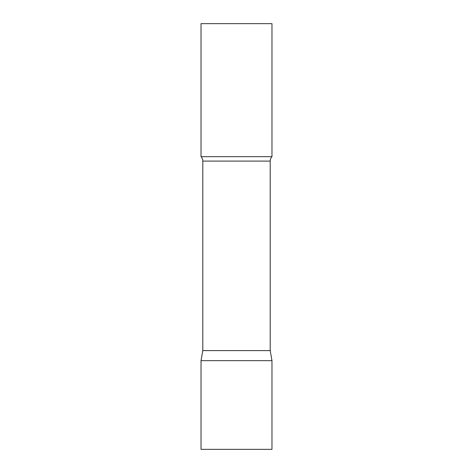 <?xml version="1.0" encoding="UTF-8"?>
<svg xmlns="http://www.w3.org/2000/svg" width="473" height="473" viewBox="0 0 473 473"><rect width="100%" height="100%" fill="white"/><g stroke="black" fill="none" stroke-linecap="round" stroke-linejoin="round"><path stroke-width="0.71" d="M271.975 360.663L201.025 360.663L271.975 360.663L271.975 449.35L201.025 449.35L201.025 360.663L202.799 350.605L270.201 350.605L271.975 360.663M270.201 350.605L270.201 161.098A6.386 6.386 0 0 1 271.975 156.681L271.975 23.65L201.025 23.65L201.025 156.681A6.386 6.386 0 0 1 202.799 161.098L270.201 161.098M202.799 350.605L202.799 161.098M201.025 156.681L271.975 156.681"/></g></svg>
